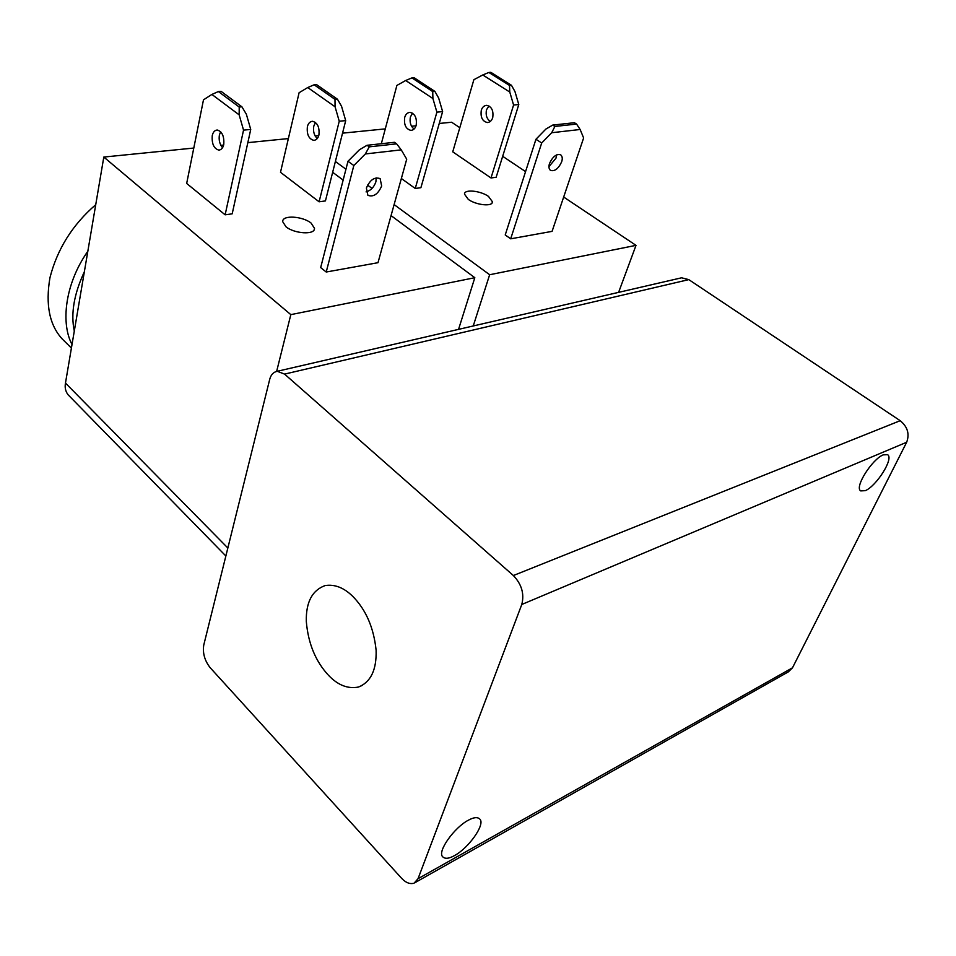 <?xml version="1.0" encoding="UTF-8"?>
<svg xmlns="http://www.w3.org/2000/svg" width="956" height="956" viewBox="0 0 956 956"><rect width="100%" height="100%" fill="white"/><g stroke="black" fill="none" stroke-linecap="round" stroke-linejoin="round"><path stroke-width="1.43" d="M488.492 196.398L492.436 201.8C492.687 206.974 476.016 205.086 468.32 199.422L464.473 194.116C464.281 188.906 480.772 190.806 488.492 196.398M545.924 129.036L535.946 139.265L541.694 142.994L551.696 132.729L554.874 126.455L552.711 125.081L545.924 129.036M552.711 125.081L574.401 122.715L576.564 124.065L554.874 126.455M551.696 132.729L580.137 129.49L576.564 124.065M580.137 129.49L583.626 137.963L552.078 231.364L510.683 238.821L541.694 142.994M509.775 92.051L513.587 105.017L518.785 104.539L514.985 91.609L511.46 85.275L509.512 85.431L509.775 92.051L482.768 74.962L473.877 79.695L452.738 151.837L491.002 177.971L496.152 177.266L518.785 104.539M513.587 105.017L491.002 177.971M492.71 117.672C491.766 120.623 490.01 122.249 487.429 122.547C482.386 121.364 480.342 117.277 481.31 110.251C482.23 107.263 484.011 105.626 486.64 105.339C491.671 106.546 493.69 110.657 492.71 117.672M509.512 85.431L488.886 72.465L482.768 74.962M488.886 72.465L490.846 72.321L511.46 85.275M432.913 98.528L436.892 112.151L442.628 111.613L438.661 98.038L434.884 91.394L432.721 91.573L432.913 98.528L405.691 80.507L411.94 77.89L432.721 91.573M434.884 91.394L414.103 77.735L411.94 77.89M381.325 143.735L396.883 85.431L405.691 80.507M401.365 178.509L415.251 188.475L436.892 112.151M416.171 125.32C415.274 128.403 413.542 130.088 410.96 130.386C405.906 129.132 403.814 124.83 404.687 117.48C405.583 114.35 407.34 112.641 409.957 112.354C415 113.656 417.067 117.97 416.171 125.32M561.662 161.827C558.412 168.734 554.695 171.59 550.513 170.419C548.84 168.961 548.517 166.643 549.521 163.452C552.759 156.545 556.476 153.653 560.67 154.8C562.367 156.27 562.702 158.6 561.662 161.827M535.946 139.265L505.222 234.949L510.683 238.821M548.947 166.655L555.998 158.146L556.583 154.884M415.251 188.475L420.903 187.687L442.628 111.613M488.934 105.937L486.508 109.761C485.481 115.031 486.747 118.926 490.32 121.448M412.538 113.167L410.411 116.943C409.443 122.213 410.674 126.252 414.091 129.036M439.234 123.467L451.638 122.237L459.812 127.686M502.677 156.306L525.561 171.602M563.67 197.044L636.015 245.357L618.604 292.369M315.098 135.907L318.778 135.537M342.535 133.159L385.292 128.881M411.546 126.252L416.027 125.798M473.244 325.972L489.651 274.731L394.123 204.596M372.063 188.404L367.546 185.094M345.941 169.224L335.389 161.48M489.651 274.731L636.015 245.357M311.07 223.047L314.5 228.329C315.062 235.224 294.293 233.706 286.011 226.811L282.689 221.649C282.211 214.682 302.765 216.247 311.07 223.047M359.468 149.733L347.984 161.265L353.828 165.531L365.347 153.952L369.255 146.854L367.044 145.288L359.468 149.733M367.044 145.288L394.422 142.301L396.632 143.842L369.255 146.854M365.347 153.952L401.245 149.865L396.632 143.842M401.245 149.865L406.718 159.186L377.99 262.697L326.223 272.018L353.828 165.531M335.066 106.773L339.249 121.221L345.702 120.623L341.531 106.224L337.42 99.185L334.994 99.376L335.066 106.773L307.736 87.546L299.097 92.72L280.49 172.295L319.101 201.8L325.434 200.915L345.702 120.623M339.249 121.221L319.101 201.8M318.91 135.023C318.073 138.285 316.388 140.066 313.831 140.365C308.8 139.002 306.649 134.438 307.39 126.658C308.214 123.36 309.923 121.567 312.516 121.281C317.535 122.679 319.674 127.268 318.91 135.023M334.994 99.376L314.13 84.785L307.736 87.546M314.13 84.785L316.555 84.618L337.42 99.185M239.155 114.851L243.541 130.124L250.735 129.454L246.361 114.242L241.928 106.821L239.215 107.036L239.155 114.851L211.885 94.441L218.386 91.549L239.215 107.036M241.928 106.821L221.099 91.358L218.386 91.549M243.541 130.124L225.138 214.813L186.671 183.444L203.485 99.842L211.885 94.441M223.752 144.535C222.987 147.953 221.35 149.817 218.852 150.116C213.869 148.646 211.682 143.818 212.256 135.644C213.009 132.167 214.67 130.291 217.215 130.004C222.174 131.51 224.349 136.35 223.752 144.535M381.659 186.002C378.026 194.211 373.426 197.318 367.881 195.311L366.387 188.045C370.008 179.824 374.597 176.681 380.141 178.641L381.659 186.002M347.984 161.265L320.678 267.584L326.223 272.018M366.076 191.893C370.749 190.567 374.023 187.197 375.899 181.795L376.198 177.852M225.138 214.813L232.189 213.833L250.735 129.454M315.504 122.452L313.807 126.061C312.935 131.247 314.082 135.405 317.249 138.56M220.645 131.713L219.402 134.963C218.625 139.958 219.665 144.213 222.533 147.714M247.831 142.635L287.326 138.68L288.198 139.337M332.664 172.295L343.144 180.075M391.064 215.614L474.821 277.706L458.545 329.378M225.867 555.998L68.079 394.768C65.522 391.422 64.661 387.527 65.474 383.069L103.81 157.059L193.793 148.049M220.836 145.348L223.62 145.061M276.643 371.382L290.827 314.632L103.81 157.059M290.827 314.632L474.821 277.706M84.355 271.767C73.982 294.018 70.625 313.771 74.293 331.027M71.413 348.056L62.283 339.033C49.449 325.124 45.35 304.665 49.963 277.646C57.288 249.038 72.548 224.72 95.731 204.68M72.023 344.471C60.802 323.726 64.602 284.314 87.833 251.249M900.193 420.7L513.372 575.536L284.577 374.107L277.252 371.286C273.332 372.087 270.787 374.895 269.628 379.687L203.759 645.049C202.529 653.103 204.668 660.656 210.177 667.706L401.377 878.038C405.619 882.675 409.861 884.384 414.091 883.177L418.035 878.707L521.785 604.479L906.67 442.246C909.73 433.94 907.579 426.758 900.193 420.7L688.798 279.618L681.58 277.802L679.943 278.184M468.428 820.176C473.818 817.225 477.642 816.878 479.888 819.149C485.493 824.407 468.595 848.044 454.59 855.536C448.973 858.727 444.982 859.121 442.64 856.707C437.047 851.545 454.494 827.275 468.428 820.176M883.236 454.865L887.61 454.674C894.111 458.545 876.282 486.174 865.347 490.655L860.699 490.906C854.174 487.166 872.35 459.023 883.236 454.865M513.372 575.536C521.689 584.283 524.486 593.927 521.785 604.479M328.541 675.354C315.576 661.421 308.167 643.436 306.302 621.424C305.896 602.256 312.158 590.306 325.088 585.574C334.672 584.068 343.885 587.653 352.716 596.329C365.933 609.677 373.736 627.65 376.114 650.247C376.664 669.857 370.785 682.118 358.464 687.041C347.912 689.109 337.934 685.213 328.541 675.354M906.67 442.246L792.488 667.802L788.342 671.865L415.322 882.472M227.851 548.003L65.474 383.069M688.798 279.618L284.577 374.107M792.488 667.802L418.035 878.707M492.436 201.8L492.173 202.66M314.5 228.329L314.177 229.619M277.252 371.286L681.58 277.802M362.587 685.273L358.464 687.041"/></g></svg>
